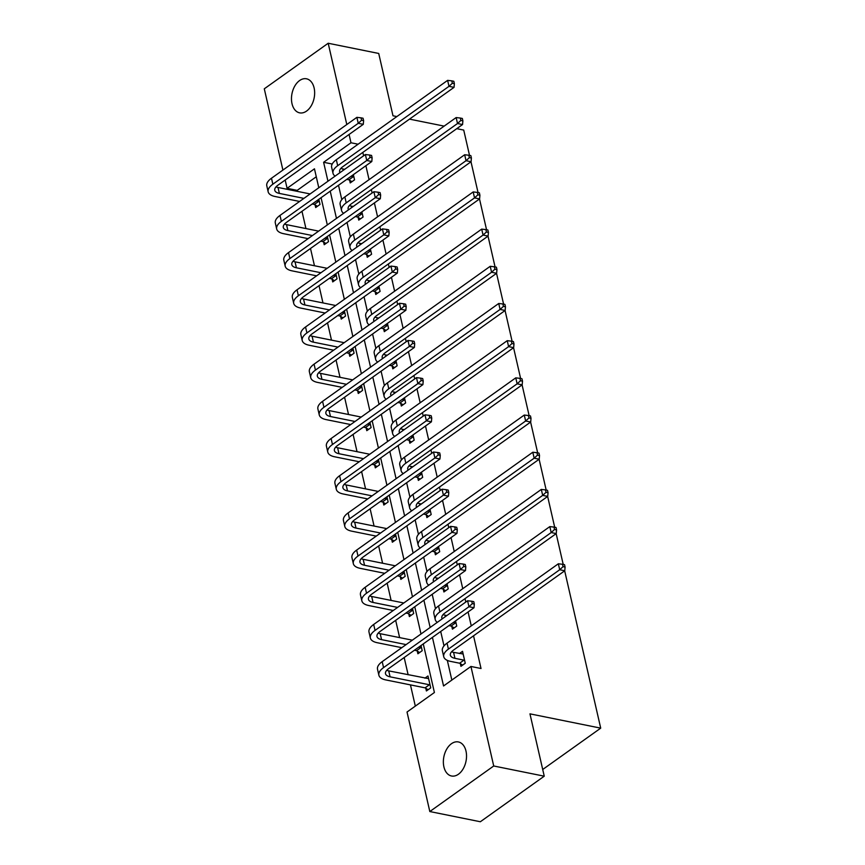 <?xml version="1.0" encoding="UTF-8"?>
<svg xmlns="http://www.w3.org/2000/svg" width="865" height="865" viewBox="0 0 865 865"><rect width="100%" height="100%" fill="white"/><g stroke="black" fill="none" stroke-linecap="round" stroke-linejoin="round"><path stroke-width="1.3" d="M314.114 87.949A17.365 11.288 101.4 0 1 311.281 105.692A17.365 11.288 101.4 0 1 299.625 112.85A17.365 11.288 101.4 0 1 292.013 103.703A17.365 11.288 101.4 0 1 294.846 85.959A17.365 11.288 101.4 0 1 306.502 78.802A17.365 11.288 101.4 0 1 314.114 87.949M465.997 751.09A17.365 11.288 101.4 0 1 463.164 768.834A17.365 11.288 101.4 0 1 451.508 775.991A17.365 11.288 101.4 0 1 443.896 766.844A17.365 11.288 101.4 0 1 446.729 749.101A17.365 11.288 101.4 0 1 458.385 741.943A17.365 11.288 101.4 0 1 465.997 751.09M564.672 570.824L600.71 728.146L529.964 713.852L544.247 776.186L480.345 821.75L429.818 811.543L407.026 712.025L434.403 692.508L423.277 643.917M316.276 176.763L297.192 190.365L297.419 191.381M301.982 211.298L305.94 228.565M310.503 248.482L314.46 265.75M319.023 285.666L322.969 302.934M327.532 322.861L331.49 340.118M336.053 360.045L340.01 377.302M344.573 397.23L348.519 414.497M353.082 434.414L357.04 451.681M361.602 471.598L365.56 488.866M370.123 508.782L374.069 526.05M378.632 545.966L382.589 563.234M387.152 583.151L391.11 600.418M395.673 620.346L399.619 637.602M404.182 657.53L408.139 674.787M410.453 684.896L415.319 706.121M297.192 190.365L287.083 188.332L285.19 180.017M282.909 170.091L264.29 88.814L328.192 43.25L346.8 124.528M396.862 116.57L392.991 115.791L378.719 53.457L328.192 43.25M544.247 776.186L493.72 765.99L429.818 811.543M456.774 128.669L463.726 130.074L469.522 155.376M470.993 161.787L478.042 192.56M479.513 198.972L486.562 229.755M488.022 236.156L495.072 266.939M496.542 273.34L503.592 304.123M505.063 310.535L512.112 341.307M513.572 347.719L520.622 378.492M522.092 384.903L529.142 415.676M530.613 422.088L537.662 452.86M539.122 459.272L546.172 490.044M547.642 496.456L554.692 527.239M556.163 533.64L563.212 564.423M542.712 769.493L600.71 728.146M358.132 217.429L358.748 220.099L363.062 217.029L361.873 211.849M375.161 291.797L375.778 294.478L380.092 291.397L378.913 286.229M392.202 366.165L392.807 368.847L397.132 365.765L395.943 360.597M409.232 440.534L409.848 443.215L414.162 440.134L412.973 434.965M426.261 514.913L426.878 517.584L431.192 514.513L430.013 509.334M443.302 589.281L443.907 591.963L448.232 588.881L447.043 583.713M460.331 663.65L460.948 666.331L465.262 663.25L462.526 651.334L459.423 653.551M338.507 185.261L341.805 199.653M347.027 222.446L350.325 236.837M355.547 259.63L358.845 274.021M364.057 296.814L367.355 311.216M372.577 333.998L375.875 348.4M381.097 371.182L384.395 385.585M389.607 408.367L392.905 422.769M398.127 445.551L401.425 459.953M406.647 482.746L409.945 497.137M415.157 519.93L418.455 534.321M423.677 557.114L426.975 571.516M432.197 594.298L435.495 608.701M440.707 631.482L444.005 645.885M447.324 660.384L451.844 680.074M432.424 637.386L443.55 685.977L470.928 666.461L481.026 668.504L473.544 635.807M471.263 625.882L468.084 611.966M465.803 602.029L465.024 598.623M462.753 588.697L459.564 574.782M457.293 564.845L456.504 561.439M454.233 551.513L451.043 537.597M448.773 527.661L447.994 524.255M445.713 514.318L442.534 500.413M440.253 490.477L439.474 487.071M437.203 477.134L434.014 463.229M431.743 453.292L430.954 449.887M428.683 439.95L425.493 426.034M423.223 416.108L422.444 412.702M420.163 402.766L416.984 388.85M414.703 378.924L413.924 375.518M411.654 365.581L408.464 351.666M406.193 341.729L405.404 338.323M403.133 328.397L399.944 314.482M397.673 304.545L396.894 301.139M394.613 291.213L391.434 277.297M389.153 267.361L388.374 263.955M386.104 254.029L382.914 240.113M380.643 230.177L379.854 226.771M377.583 216.834L374.394 202.929M372.123 192.992L371.345 189.586M369.063 179.65L365.884 165.745M363.603 155.808L362.824 152.402M451.811 626.465L452.427 629.147L456.742 626.065L455.563 620.897M434.781 552.097L435.398 554.768L439.712 551.697L438.523 546.518M417.752 477.729L418.357 480.399L422.682 477.329L421.493 472.149M400.711 403.35L401.328 406.031L405.642 402.949L404.463 397.781M383.682 328.981L384.298 331.663L388.612 328.581L387.423 323.413M366.652 254.613L367.257 257.283L371.582 254.213L370.393 249.034M349.611 180.244L350.228 182.915L354.542 179.833L353.363 174.665M409.491 119.121L444.145 126.117M349.082 134.464L350.985 142.768L323.607 162.285L327.954 181.228M358.11 144.206L350.985 142.768M470.928 666.461L493.72 765.99M318.796 187.759L314.46 168.816L287.083 188.332M420.996 633.98L414.757 606.733M412.475 596.796L406.236 569.548M403.966 559.612L397.727 532.364M395.446 522.428L389.207 495.18M386.925 485.243L380.687 457.985M378.416 448.059L372.177 420.801M369.896 410.875L363.657 383.617M361.375 373.68L355.137 346.433M352.866 336.496L346.627 309.248M344.346 299.312L338.107 272.064M335.825 262.127L329.587 234.88M327.316 224.943L321.077 197.696M330.225 191.165L336.463 218.413M338.745 228.349L344.984 255.597M347.254 265.533L353.504 292.792M355.775 302.718L362.013 329.976M364.295 339.902L370.534 367.16M372.804 377.097L379.054 404.344M381.324 414.281L387.563 441.528M389.845 451.465L396.084 478.713M398.354 488.649L404.604 515.897M406.874 525.833L413.113 553.092M415.395 563.018L421.633 590.276M423.904 600.202L430.154 627.46M318.828 199.296L320.007 204.464L315.693 207.546L315.076 204.864M327.338 236.48L328.527 241.649L324.213 244.73L323.596 242.049M335.858 273.664L337.036 278.833L332.722 281.914L332.106 279.233M344.378 310.849L345.557 316.028L341.243 319.099L340.626 316.428M352.888 348.033L354.077 353.212L349.763 356.283L349.146 353.612M361.408 385.217L362.586 390.396L358.272 393.467L357.656 390.796M369.928 422.412L371.107 427.58L366.792 430.662L366.176 427.98M378.438 459.596L379.627 464.764L375.313 467.846L374.696 465.165M386.958 496.78L388.136 501.949L383.822 505.03L383.206 502.349M395.478 533.965L396.657 539.133L392.342 542.214L391.726 539.533M403.987 571.149L405.177 576.317L400.852 579.399L400.246 576.717M412.508 608.333L413.686 613.512L409.372 616.583L408.756 613.912M421.028 645.517L422.207 650.696L417.892 653.767L417.276 651.096M424.888 678.171L427.991 675.965L430.727 687.88L426.402 690.962L425.796 688.28M332.225 164.026L323.607 162.285M463.143 654.005L453.574 652.361A13.57 5.882 -12.9 0 1 451.584 651.778M463.943 660.146L454.936 658.33A13.57 5.882 -12.9 0 1 450.351 655.194A13.57 5.882 -12.9 0 1 453.465 650.123L564.759 570.77L559.709 569.743L448.416 649.107A20.349 8.823 167.1 0 0 443.734 656.708A20.349 8.823 167.1 0 0 450.622 661.401L459.629 663.217L463.943 660.146L464.646 660.579M462.678 665.088L459.629 663.217M563.061 566.662L565.083 567.072L564.542 564.683L562.52 564.283L563.061 566.662L559.709 569.743L558.347 563.785L447.054 643.149A20.349 8.823 167.1 0 0 442.372 650.75L443.734 656.708M558.347 563.785L562.52 564.283M565.083 567.072L564.759 570.77M428.143 689.719L425.093 687.848L429.408 684.766L390.083 676.83A13.57 5.882 -12.9 0 1 385.498 673.705A13.57 5.882 -12.9 0 1 388.612 668.634L474.009 607.738L468.96 606.722L383.563 667.607A20.349 8.823 167.1 0 0 378.881 675.219A20.349 8.823 167.1 0 0 385.768 679.912L425.093 687.848M429.408 684.766L430.11 685.199M428.608 678.636L388.72 670.872A13.57 5.882 -12.9 0 1 386.731 670.278M472.301 603.64L474.323 604.051L473.782 601.662L471.76 601.251L472.301 603.64L468.96 606.722L467.587 600.764L382.2 661.649A20.349 8.823 167.1 0 0 377.518 669.261L378.881 675.219M467.587 600.764L471.76 601.251M474.323 604.051L474.009 607.738M446.859 615.545L445.053 615.177A13.57 5.882 -12.9 0 1 443.075 614.593M454.168 627.904L451.108 626.033L455.433 622.962L453.271 622.519M455.433 622.962L456.136 623.384M448.957 625.6L451.108 626.033M442.199 618.864A13.57 5.882 -12.9 0 1 441.831 618.01A13.57 5.882 -12.9 0 1 444.956 612.939L556.249 533.586L551.189 532.559L439.896 611.923A20.349 8.823 167.1 0 0 435.214 619.524A20.349 8.823 167.1 0 0 437.312 622.357M554.541 529.477L556.563 529.888L556.022 527.499L554 527.099L554.541 529.477L551.189 532.559L549.826 526.601L438.533 605.965A20.349 8.823 167.1 0 0 433.852 613.566L435.214 619.524M549.826 526.601L554 527.099M556.563 529.888L556.249 533.586M438.339 578.361L436.544 577.993A13.57 5.882 -12.9 0 1 434.554 577.409M445.648 590.719L442.599 588.849L446.913 585.767L444.761 585.335M446.913 585.767L447.616 586.2M440.447 588.416L442.599 588.849M433.679 581.68A13.57 5.882 -12.9 0 1 433.311 580.826A13.57 5.882 -12.9 0 1 436.436 575.755L547.729 496.391L542.679 495.375L431.386 574.738A20.349 8.823 167.1 0 0 426.704 582.34A20.349 8.823 167.1 0 0 428.791 585.173M546.031 492.293L548.053 492.704L547.502 490.314L545.48 489.904L546.031 492.293L542.679 495.375L541.317 489.417L430.013 568.781A20.349 8.823 167.1 0 0 425.331 576.382L426.704 582.34M541.317 489.417L545.48 489.904M548.053 492.704L547.729 496.391M419.633 652.534L416.573 650.664L420.887 647.582L418.736 647.15M406.107 644.598L381.573 639.646A13.57 5.882 -12.9 0 1 376.978 636.51A13.57 5.882 -12.9 0 1 380.103 631.45L465.489 570.554L460.44 569.538L375.042 630.423A20.349 8.823 167.1 0 0 370.361 638.035A20.349 8.823 167.1 0 0 377.248 642.717L401.793 647.68M414.421 650.231L416.573 650.664M420.887 647.582L421.59 648.015M412.324 640.176L380.2 633.688A13.57 5.882 -12.9 0 1 378.221 633.094M463.791 566.456L465.813 566.856L465.262 564.477L463.24 564.067L463.791 566.456L460.44 569.538L459.077 563.58L373.68 624.465A20.349 8.823 167.1 0 0 368.998 632.066L370.361 638.035M459.077 563.58L463.24 564.067M465.813 566.856L465.489 570.554M411.113 615.35L408.053 613.48L412.378 610.398L410.226 609.966M397.597 607.414L373.053 602.462A13.57 5.882 -12.9 0 1 368.458 599.326A13.57 5.882 -12.9 0 1 371.582 594.255L456.969 533.37L451.919 532.353L366.533 593.239A20.349 8.823 167.1 0 0 361.851 600.84A20.349 8.823 167.1 0 0 368.739 605.532L393.272 610.495M405.901 613.047L408.053 613.48M412.378 610.398L413.081 610.831M403.804 602.981L371.69 596.493A13.57 5.882 -12.9 0 1 369.701 595.909M455.271 529.272L457.293 529.672L456.752 527.293L454.731 526.882L455.271 529.272L451.919 532.353L450.557 526.385L365.16 587.281A20.349 8.823 167.1 0 0 360.478 594.882L361.851 600.84M450.557 526.385L454.731 526.882M457.293 529.672L456.969 533.37M429.829 541.176L428.024 540.809A13.57 5.882 -12.9 0 1 426.034 540.225M437.128 553.535L434.079 551.665L438.393 548.583L436.241 548.15M438.393 548.583L439.096 549.015M431.927 551.232L434.079 551.665M425.158 544.496A13.57 5.882 -12.9 0 1 424.802 543.642A13.57 5.882 -12.9 0 1 427.916 538.571L539.209 459.207L534.159 458.19L422.866 537.554A20.349 8.823 167.1 0 0 418.184 545.155A20.349 8.823 167.1 0 0 420.271 547.988M537.511 455.109L539.533 455.52L538.992 453.13L536.97 452.719L537.511 455.109L534.159 458.19L532.797 452.233L421.504 531.586A20.349 8.823 167.1 0 0 416.822 539.198L418.184 545.155M532.797 452.233L536.97 452.719M539.533 455.52L539.209 459.207M402.593 578.166L399.543 576.295L403.858 573.214L401.706 572.781M389.077 570.23L364.533 565.267A13.57 5.882 -12.9 0 1 359.948 562.142A13.57 5.882 -12.9 0 1 363.062 557.071L448.459 496.186L443.41 495.158L358.013 556.054A20.349 8.823 167.1 0 0 353.331 563.656A20.349 8.823 167.1 0 0 360.218 568.348L384.763 573.311M397.392 575.852L399.543 576.295M403.858 573.214L404.561 573.646M395.283 565.797L363.17 559.309A13.57 5.882 -12.9 0 1 361.181 558.725M446.751 492.077L448.773 492.488L448.232 490.109L446.21 489.698L446.751 492.077L443.41 495.158L442.037 489.201L356.65 550.097A20.349 8.823 167.1 0 0 351.969 557.698L353.331 563.656M442.037 489.201L446.21 489.698M448.773 492.488L448.459 496.186M421.309 503.981L419.503 503.625A13.57 5.882 -12.9 0 1 417.525 503.03M428.618 516.351L425.558 514.48L429.883 511.399L427.721 510.966M429.883 511.399L430.586 511.831M423.407 514.048L425.558 514.48M416.649 507.312A13.57 5.882 -12.9 0 1 416.281 506.457A13.57 5.882 -12.9 0 1 419.406 501.386L530.699 422.023L525.639 421.006L414.346 500.359A20.349 8.823 167.1 0 0 409.664 507.971A20.349 8.823 167.1 0 0 411.762 510.793M528.991 417.925L531.013 418.325L530.472 415.946L528.45 415.535L528.991 417.925L525.639 421.006L524.277 415.049L412.983 494.402A20.349 8.823 167.1 0 0 408.302 502.014L409.664 507.971M524.277 415.049L528.45 415.535M531.013 418.325L530.699 422.023M394.083 540.971L391.023 539.111L395.337 536.03L393.186 535.597M380.557 533.045L356.023 528.082A13.57 5.882 -12.9 0 1 351.428 524.958A13.57 5.882 -12.9 0 1 354.553 519.887L439.939 459.001L434.89 457.974L349.492 518.87A20.349 8.823 167.1 0 0 344.811 526.471A20.349 8.823 167.1 0 0 351.698 531.164L376.243 536.116M388.872 538.668L391.023 539.111M395.337 536.03L396.04 536.462M386.774 528.612L354.65 522.125A13.57 5.882 -12.9 0 1 352.671 521.541M438.241 454.893L440.263 455.304L439.712 452.925L437.69 452.514L438.241 454.893L434.89 457.974L433.527 452.017L348.13 512.913A20.349 8.823 167.1 0 0 343.448 520.514L344.811 526.471M433.527 452.017L437.69 452.514M440.263 455.304L439.939 459.001M412.789 466.797L410.994 466.44A13.57 5.882 -12.9 0 1 409.004 465.846M420.098 479.167L417.049 477.296L421.363 474.215L419.211 473.782M421.363 474.215L422.066 474.647M414.897 476.864L417.049 477.296M408.129 470.128A13.57 5.882 -12.9 0 1 407.761 469.273A13.57 5.882 -12.9 0 1 410.886 464.202L522.179 384.839L517.129 383.822L405.836 463.175A20.349 8.823 167.1 0 0 401.155 470.787A20.349 8.823 167.1 0 0 403.241 473.609M520.481 380.741L522.503 381.141L521.952 378.762L519.93 378.351L520.481 380.741L517.129 383.822L515.767 377.854L404.463 457.217A20.349 8.823 167.1 0 0 399.781 464.829L401.155 470.787M515.767 377.854L519.93 378.351M522.503 381.141L522.179 384.839M385.563 503.787L382.503 501.916L386.828 498.846L384.676 498.413M372.047 495.861L347.503 490.898A13.57 5.882 -12.9 0 1 342.908 487.774A13.57 5.882 -12.9 0 1 346.032 482.702L431.419 421.817L426.369 420.79L340.983 481.686A20.349 8.823 167.1 0 0 336.301 489.287A20.349 8.823 167.1 0 0 343.189 493.98L367.722 498.932M380.351 501.484L382.503 501.916M386.828 498.846L387.531 499.278M378.254 491.428L346.141 484.941A13.57 5.882 -12.9 0 1 344.151 484.357M429.721 417.709L431.743 418.119L431.203 415.73L429.181 415.33L429.721 417.709L426.369 420.79L425.007 414.832L339.61 475.728A20.349 8.823 167.1 0 0 334.928 483.33L336.301 489.287M425.007 414.832L429.181 415.33M431.743 418.119L431.419 421.817M404.279 429.613L402.474 429.256A13.57 5.882 -12.9 0 1 400.484 428.662M411.578 441.972L408.529 440.112L412.843 437.03L410.691 436.598M412.843 437.03L413.546 437.463M406.377 439.669L408.529 440.112M399.608 432.943A13.57 5.882 -12.9 0 1 399.252 432.078A13.57 5.882 -12.9 0 1 402.366 427.018L513.659 347.654L508.609 346.638L397.316 425.991A20.349 8.823 167.1 0 0 392.634 433.603A20.349 8.823 167.1 0 0 394.721 436.425M511.961 343.546L513.983 343.956L513.442 341.578L511.42 341.167L511.961 343.546L508.609 346.638L507.247 340.669L395.954 420.033A20.349 8.823 167.1 0 0 391.272 427.634L392.634 433.603M507.247 340.669L511.42 341.167M513.983 343.956L513.659 347.654M377.043 466.603L373.994 464.732L378.308 461.661L376.156 461.218M363.527 458.666L338.983 453.714A13.57 5.882 -12.9 0 1 334.398 450.589A13.57 5.882 -12.9 0 1 337.512 445.518L422.909 384.622L417.86 383.606L332.463 444.502A20.349 8.823 167.1 0 0 327.781 452.103A20.349 8.823 167.1 0 0 334.668 456.796L359.213 461.748M371.842 464.3L373.994 464.732M378.308 461.661L379.011 462.083M369.733 454.244L337.62 447.756A13.57 5.882 -12.9 0 1 335.631 447.162M421.201 380.524L423.223 380.935L422.682 378.546L420.66 378.146L421.201 380.524L417.86 383.606L416.487 377.648L331.1 438.533A20.349 8.823 167.1 0 0 326.419 446.145L327.781 452.103M416.487 377.648L420.66 378.146M423.223 380.935L422.909 384.622M395.759 392.429L393.953 392.061A13.57 5.882 -12.9 0 1 391.975 391.477M403.068 404.788L400.008 402.928L404.333 399.846L402.171 399.414M404.333 399.846L405.036 400.279M397.857 402.485L400.008 402.928M391.099 395.759A13.57 5.882 -12.9 0 1 390.731 394.894A13.57 5.882 -12.9 0 1 393.856 389.823L505.149 310.47L500.089 309.443L388.796 388.807A20.349 8.823 167.1 0 0 384.114 396.408A20.349 8.823 167.1 0 0 386.212 399.241M503.441 306.361L505.463 306.772L504.922 304.394L502.9 303.983L503.441 306.361L500.089 309.443L498.727 303.485L387.433 382.849A20.349 8.823 167.1 0 0 382.752 390.45L384.114 396.408M498.727 303.485L502.9 303.983M505.463 306.772L505.149 310.47M368.533 429.418L365.473 427.548L369.788 424.466L367.636 424.034M355.007 421.482L330.473 416.53A13.57 5.882 -12.9 0 1 325.878 413.405A13.57 5.882 -12.9 0 1 329.003 408.334L414.389 347.438L409.34 346.422L323.943 407.307A20.349 8.823 167.1 0 0 319.261 414.919A20.349 8.823 167.1 0 0 326.148 419.611L350.693 424.564M363.322 427.115L365.473 427.548M369.788 424.466L370.49 424.899M361.224 417.06L329.1 410.572A13.57 5.882 -12.9 0 1 327.121 409.978M412.692 343.34L414.713 343.751L414.162 341.361L412.14 340.951L412.692 343.34L409.34 346.422L407.977 340.464L322.58 401.349A20.349 8.823 167.1 0 0 317.898 408.961L319.261 414.919M407.977 340.464L412.14 340.951M414.713 343.751L414.389 347.438M387.239 355.245L385.444 354.877A13.57 5.882 -12.9 0 1 383.454 354.293M394.548 367.603L391.499 365.733L395.813 362.662L393.661 362.23M395.813 362.662L396.516 363.095M389.347 365.3L391.499 365.733M382.579 358.564A13.57 5.882 -12.9 0 1 382.211 357.71A13.57 5.882 -12.9 0 1 385.336 352.639L496.629 273.286L491.579 272.259L380.286 351.623A20.349 8.823 167.1 0 0 375.605 359.224A20.349 8.823 167.1 0 0 377.691 362.057M494.931 269.177L496.953 269.588L496.402 267.199L494.38 266.798L494.931 269.177L491.579 272.259L490.217 266.301L378.913 345.665A20.349 8.823 167.1 0 0 374.231 353.266L375.605 359.224M490.217 266.301L494.38 266.798M496.953 269.588L496.629 273.286M360.013 392.234L356.953 390.364L361.278 387.282L359.126 386.85M346.497 384.298L321.953 379.346A13.57 5.882 -12.9 0 1 317.358 376.221A13.57 5.882 -12.9 0 1 320.483 371.15L405.869 310.254L400.819 309.238L315.433 370.123A20.349 8.823 167.1 0 0 310.751 377.735A20.349 8.823 167.1 0 0 317.639 382.427L342.172 387.379M354.801 389.931L356.953 390.364M361.278 387.282L361.981 387.715M352.704 379.876L320.591 373.388A13.57 5.882 -12.9 0 1 318.601 372.793M404.171 306.156L406.193 306.556L405.653 304.177L403.631 303.766L404.171 306.156L400.819 309.238L399.457 303.28L314.06 364.165A20.349 8.823 167.1 0 0 309.378 371.777L310.751 377.735M399.457 303.28L403.631 303.766M406.193 306.556L405.869 310.254M378.729 318.061L376.924 317.693A13.57 5.882 -12.9 0 1 374.934 317.109M386.028 330.419L382.979 328.549L387.293 325.478L385.141 325.035M387.293 325.478L387.996 325.9M380.827 328.116L382.979 328.549M374.058 321.38A13.57 5.882 -12.9 0 1 373.702 320.526A13.57 5.882 -12.9 0 1 376.816 315.455L488.109 236.091L483.059 235.075L371.766 314.438A20.349 8.823 167.1 0 0 367.084 322.039A20.349 8.823 167.1 0 0 369.171 324.872M486.411 231.993L488.433 232.404L487.892 230.014L485.871 229.614L486.411 231.993L483.059 235.075L481.697 229.117L370.404 308.481A20.349 8.823 167.1 0 0 365.722 316.082L367.084 322.039M481.697 229.117L485.871 229.614M488.433 232.404L488.109 236.091M351.493 355.05L348.444 353.18L352.758 350.098L350.606 349.665M337.977 347.114L313.433 342.162A13.57 5.882 -12.9 0 1 308.848 339.026A13.57 5.882 -12.9 0 1 311.962 333.966L397.359 273.07L392.31 272.053L306.913 332.939A20.349 8.823 167.1 0 0 302.231 340.55A20.349 8.823 167.1 0 0 309.119 345.232L333.663 350.195M346.292 352.747L348.444 353.18M352.758 350.098L353.461 350.53M344.183 342.681L312.07 336.204A13.57 5.882 -12.9 0 1 310.081 335.609M395.651 268.972L397.673 269.372L397.132 266.993L395.11 266.582L395.651 268.972L392.31 272.053L390.937 266.096L305.55 326.981A20.349 8.823 167.1 0 0 300.869 334.582L302.231 340.55M390.937 266.096L395.11 266.582M397.673 269.372L397.359 273.07M370.209 280.876L368.404 280.509A13.57 5.882 -12.9 0 1 366.425 279.925M377.518 293.235L374.459 291.364L378.784 288.283L376.621 287.85M378.784 288.283L379.486 288.715M372.307 290.932L374.459 291.364M365.549 284.196A13.57 5.882 -12.9 0 1 365.181 283.342A13.57 5.882 -12.9 0 1 368.306 278.271L479.599 198.907L474.539 197.89L363.246 277.254A20.349 8.823 167.1 0 0 358.564 284.855A20.349 8.823 167.1 0 0 360.662 287.688M477.891 194.809L479.913 195.22L479.372 192.83L477.35 192.419L477.891 194.809L474.539 197.89L473.177 191.933L361.884 271.296A20.349 8.823 167.1 0 0 357.202 278.898L358.564 284.855M473.177 191.933L477.35 192.419M479.913 195.22L479.599 198.907M342.983 317.866L339.923 315.995L344.238 312.914L342.086 312.481M329.457 309.93L304.923 304.977A13.57 5.882 -12.9 0 1 300.328 301.842A13.57 5.882 -12.9 0 1 303.453 296.771L388.839 235.886L383.79 234.869L298.393 295.754A20.349 8.823 167.1 0 0 293.711 303.356A20.349 8.823 167.1 0 0 300.598 308.048L325.143 313.011M337.772 315.563L339.923 315.995M344.238 312.914L344.94 313.346M335.674 305.496L303.55 299.009A13.57 5.882 -12.9 0 1 301.571 298.425M387.142 231.777L389.164 232.188L388.612 229.809L386.59 229.398L387.142 231.777L383.79 234.869L382.427 228.901L297.03 289.797A20.349 8.823 167.1 0 0 292.348 297.398L293.711 303.356M382.427 228.901L386.59 229.398M389.164 232.188L388.839 235.886M361.689 243.692L359.894 243.325A13.57 5.882 -12.9 0 1 357.905 242.741M368.998 256.051L365.949 254.18L370.263 251.099L368.112 250.666M370.263 251.099L370.966 251.531M363.797 253.748L365.949 254.18M357.029 247.012A13.57 5.882 -12.9 0 1 356.661 246.157A13.57 5.882 -12.9 0 1 359.786 241.086L471.079 161.723L466.03 160.706L354.736 240.07A20.349 8.823 167.1 0 0 350.055 247.671A20.349 8.823 167.1 0 0 352.142 250.504M469.381 157.625L471.403 158.036L470.852 155.646L468.83 155.235L469.381 157.625L466.03 160.706L464.667 154.749L353.363 234.101A20.349 8.823 167.1 0 0 348.682 241.713L350.055 247.671M464.667 154.749L468.83 155.235M471.403 158.036L471.079 161.723M334.463 280.671L331.403 278.811L335.728 275.73L333.576 275.297M320.947 272.745L296.403 267.782A13.57 5.882 -12.9 0 1 291.808 264.658A13.57 5.882 -12.9 0 1 294.933 259.587L380.319 198.701L375.269 197.674L289.883 258.57A20.349 8.823 167.1 0 0 285.201 266.171A20.349 8.823 167.1 0 0 292.089 270.864L316.622 275.827M329.251 278.368L331.403 278.811M335.728 275.73L336.431 276.162M327.154 268.312L295.041 261.825A13.57 5.882 -12.9 0 1 293.051 261.241M378.621 194.593L380.643 195.003L380.103 192.625L378.081 192.214L378.621 194.593L375.269 197.674L373.907 191.716L288.51 252.612A20.349 8.823 167.1 0 0 283.828 260.214L285.201 266.171M373.907 191.716L378.081 192.214M380.643 195.003L380.319 198.701M353.18 206.497L351.374 206.14A13.57 5.882 -12.9 0 1 349.384 205.546M360.478 218.867L357.429 216.996L361.743 213.915L359.591 213.482M361.743 213.915L362.446 214.347M355.277 216.564L357.429 216.996M348.509 209.827A13.57 5.882 -12.9 0 1 348.152 208.973A13.57 5.882 -12.9 0 1 351.266 203.902L462.559 124.538L457.509 123.522L346.216 202.875A20.349 8.823 167.1 0 0 341.534 210.487A20.349 8.823 167.1 0 0 343.621 213.309M460.861 120.44L462.883 120.841L462.343 118.462L460.321 118.051L460.861 120.44L457.509 123.522L456.147 117.564L344.854 196.917A20.349 8.823 167.1 0 0 340.172 204.529L341.534 210.487M456.147 117.564L460.321 118.051M462.883 120.841L462.559 124.538M325.943 243.487L322.894 241.627L327.208 238.545L325.056 238.113M312.427 235.561L287.883 230.598A13.57 5.882 -12.9 0 1 283.298 227.473A13.57 5.882 -12.9 0 1 286.412 222.402L371.809 161.517L366.76 160.49L281.363 221.386A20.349 8.823 167.1 0 0 276.681 228.987A20.349 8.823 167.1 0 0 283.569 233.68L308.113 238.632M320.742 241.184L322.894 241.627M327.208 238.545L327.911 238.978M318.634 231.128L286.52 224.641A13.57 5.882 -12.9 0 1 284.531 224.057M370.101 157.408L372.123 157.819L371.582 155.44L369.56 155.03L370.101 157.408L366.76 160.49L365.387 154.532L280 215.428A20.349 8.823 167.1 0 0 275.319 223.029L276.681 228.987M365.387 154.532L369.56 155.03M372.123 157.819L371.809 161.517M344.659 169.313L342.854 168.956A13.57 5.882 -12.9 0 1 340.875 168.361M351.969 181.682L348.909 179.812L353.234 176.73L351.071 176.298M353.234 176.73L353.936 177.163M346.757 179.379L348.909 179.812M339.999 172.643A13.57 5.882 -12.9 0 1 339.631 171.789A13.57 5.882 -12.9 0 1 342.756 166.718L454.049 87.354L448.989 86.338L337.696 165.691A20.349 8.823 167.1 0 0 333.014 173.303A20.349 8.823 167.1 0 0 335.112 176.125M452.341 83.256L454.363 83.656L453.822 81.278L451.8 80.867L452.341 83.256L448.989 86.338L447.627 80.369L336.334 159.733A20.349 8.823 167.1 0 0 331.652 167.345L333.014 173.303M447.627 80.369L451.8 80.867M454.363 83.656L454.049 87.354M317.433 206.303L314.373 204.432L318.688 201.361L316.536 200.918M303.907 198.377L279.373 193.414A13.57 5.882 -12.9 0 1 274.778 190.289A13.57 5.882 -12.9 0 1 277.903 185.218L363.289 124.333L358.24 123.306L272.843 184.202A20.349 8.823 167.1 0 0 268.161 191.803A20.349 8.823 167.1 0 0 275.048 196.496L299.593 201.448M312.222 203.999L314.373 204.432M318.688 201.361L319.39 201.794M310.124 193.944L278 187.456A13.57 5.882 -12.9 0 1 276.022 186.872M361.592 120.224L363.614 120.635L363.062 118.246L361.04 117.845L361.592 120.224L358.24 123.306L356.877 117.348L271.48 178.233A20.349 8.823 167.1 0 0 266.798 185.845L268.161 191.803M356.877 117.348L361.04 117.845M363.614 120.635L363.289 124.333M454.936 658.33L453.574 652.361M448.416 649.107L447.054 643.149M390.083 676.83L388.72 670.872M383.563 667.607L382.2 661.649M445.378 616.594L445.053 615.177M439.896 611.923L438.533 605.965M436.868 579.409L436.544 577.993M431.386 574.738L430.013 568.781M381.573 639.646L380.2 633.688M375.042 630.423L373.68 624.465M373.053 602.462L371.69 596.493M366.533 593.239L365.16 587.281M428.348 542.225L428.024 540.809M422.866 537.554L421.504 531.586M364.533 565.267L363.17 559.309M358.013 556.054L356.65 550.097M419.828 505.041L419.503 503.625M414.346 500.359L412.983 494.402M356.023 528.082L354.65 522.125M349.492 518.87L348.13 512.913M411.318 467.857L410.994 466.44M405.836 463.175L404.463 457.217M347.503 490.898L346.141 484.941M340.983 481.686L339.61 475.728M402.798 430.673L402.474 429.256M397.316 425.991L395.954 420.033M338.983 453.714L337.62 447.756M332.463 444.502L331.1 438.533M394.278 393.478L393.953 392.061M388.796 388.807L387.433 382.849M330.473 416.53L329.1 410.572M323.943 407.307L322.58 401.349M385.768 356.293L385.444 354.877M380.286 351.623L378.913 345.665M321.953 379.346L320.591 373.388M315.433 370.123L314.06 364.165M377.248 319.109L376.924 317.693M371.766 314.438L370.404 308.481M313.433 342.162L312.07 336.204M306.913 332.939L305.55 326.981M368.728 281.925L368.404 280.509M363.246 277.254L361.884 271.296M304.923 304.977L303.55 299.009M298.393 295.754L297.03 289.797M360.218 244.741L359.894 243.325M354.736 240.07L353.363 234.101M296.403 267.782L295.041 261.825M289.883 258.57L288.51 252.612M351.698 207.557L351.374 206.14M346.216 202.875L344.854 196.917M287.883 230.598L286.52 224.641M281.363 221.386L280 215.428M343.178 170.373L342.854 168.956M337.696 165.691L336.334 159.733M279.373 193.414L278 187.456M272.843 184.202L271.48 178.233"/></g></svg>
